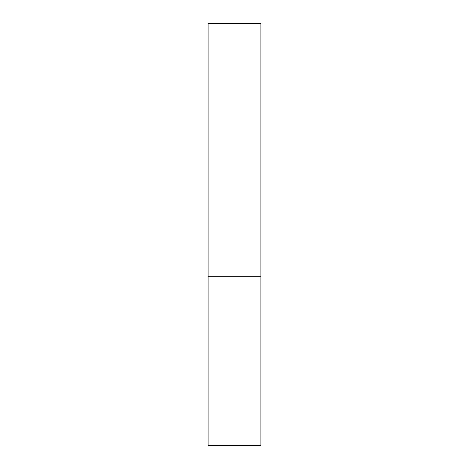 <?xml version="1.0" encoding="UTF-8"?>
<svg xmlns="http://www.w3.org/2000/svg" width="469" height="469" viewBox="0 0 469 469"><rect width="100%" height="100%" fill="white"/><g stroke="black" fill="none" stroke-linecap="round" stroke-linejoin="round"><path stroke-width="0.7" d="M260.881 276.71L208.119 276.71L260.881 276.71L260.881 23.45L208.119 23.45L208.119 445.55L260.881 445.55L260.881 276.71"/></g></svg>
